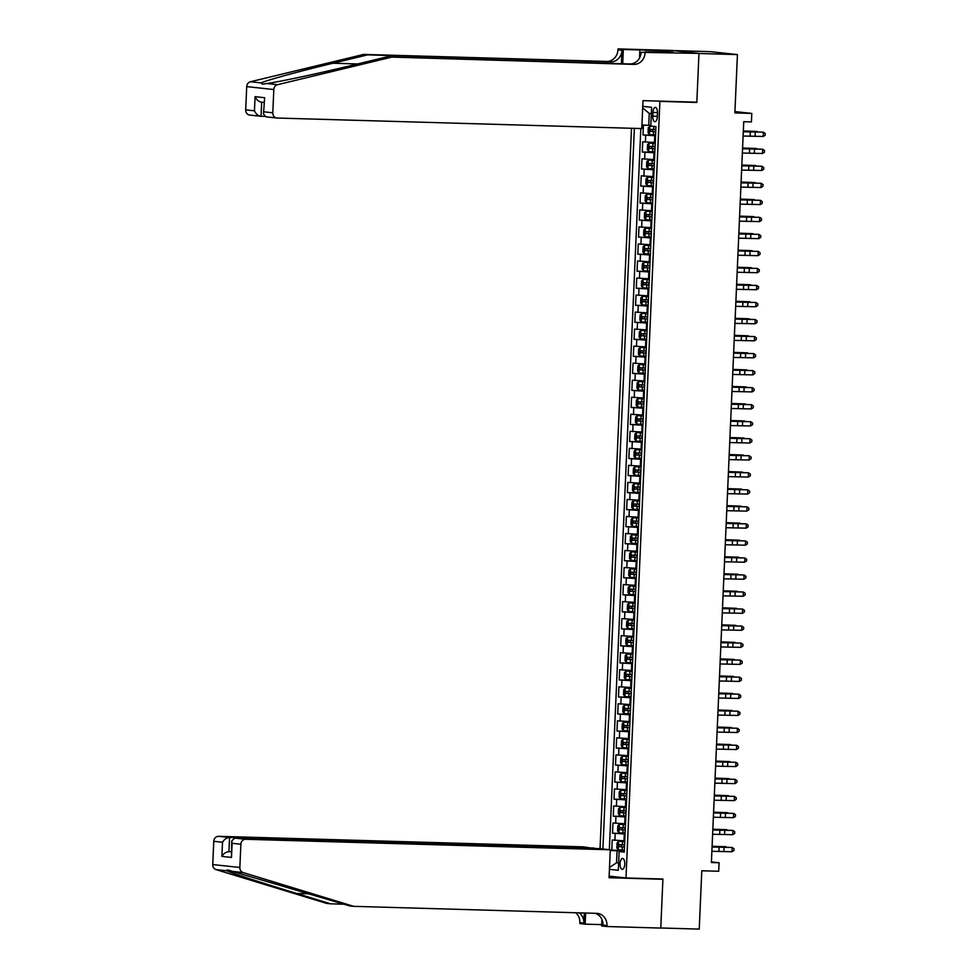<?xml version="1.0" encoding="UTF-8"?>
<svg xmlns="http://www.w3.org/2000/svg" width="978" height="978" viewBox="0 0 978 978"><rect width="100%" height="100%" fill="white"/><g stroke="black" fill="none" stroke-linecap="round" stroke-linejoin="round"><path stroke-width="1.47" d="M624.759 864.136A5.452 2.347 -88.3 0 0 622.57 858.427A5.452 2.347 -88.3 0 0 620.076 863.623A5.452 2.347 -88.3 0 0 622.265 869.344A5.452 2.347 -88.3 0 0 624.759 864.136M631.495 128.265L600.04 848.684M672.925 50.575L710.309 51.651L737.424 54.597L734.869 112.922L751.789 113.411L734.93 111.578M609.135 876.129L625.993 877.963L662.913 879.026L660.786 927.988L699.233 929.1L701.788 870.775L718.708 871.264L719.075 862.743L711.409 861.911M693.61 102.103L696.825 102.445L698.964 53.484L737.424 54.597M643.438 125.05L643.011 134.964L655.553 135.331M655.236 142.58L642.717 141.773L642.265 151.993L654.808 152.36M654.49 159.61L641.971 158.803L641.519 169.023L654.062 169.39M653.744 176.639L641.226 175.832L640.773 186.052L653.316 186.419M652.998 193.668L640.48 192.862L640.04 203.082L652.583 203.448M652.265 210.71L639.734 209.891L639.294 220.111L651.837 220.478M651.519 227.74L638.989 226.92L638.548 237.141L651.091 237.507M650.773 244.769L638.255 243.962L637.803 254.17L650.346 254.537M650.028 261.798L637.509 260.992L637.057 271.199L649.6 271.566M649.282 278.828L636.764 278.021L636.311 288.241L648.854 288.596M648.548 295.857L636.018 295.05L635.578 305.27L648.121 305.625M647.803 312.887L635.272 312.08L634.832 322.3L647.375 322.654M647.057 329.916L634.526 329.109L634.086 339.329L646.629 339.684M646.311 346.945L633.793 346.139L633.341 356.359L645.883 356.713M645.566 363.975L633.047 363.168L632.595 373.388L645.138 373.755M644.82 381.004L632.301 380.197L631.861 390.418L644.404 390.784M644.086 398.034L631.556 397.227L631.116 407.447L643.658 407.814M643.341 415.063L630.81 414.256L630.37 424.476L642.913 424.843M642.595 432.093L630.076 431.286L629.624 441.506L642.167 441.873M641.849 449.134L629.331 448.315L628.878 458.535L641.421 458.902M641.103 466.164L628.585 465.345L628.133 475.565L640.676 475.931M640.358 483.193L627.839 482.386L627.399 492.594L639.942 492.961M639.624 500.223L627.094 499.416L626.654 509.624L639.196 509.99M638.879 517.252L626.348 516.445L625.908 526.665L638.451 527.02M638.133 534.281L625.614 533.475L625.162 543.695L637.705 544.049M637.387 551.311L624.869 550.504L624.416 560.724L636.959 561.079M636.641 568.34L624.123 567.533L623.671 577.754L636.213 578.108M635.908 585.37L623.377 584.563L622.937 594.783L635.48 595.137M635.162 602.399L622.631 601.592L622.191 611.812L634.734 612.179M634.416 619.429L621.898 618.622L621.446 628.842L633.988 629.209M633.671 636.458L621.152 635.651L620.7 645.871L633.243 646.238M632.925 653.487L620.407 652.681L619.954 662.901L632.497 663.267M632.179 670.517L619.661 669.71L619.221 679.93L631.764 680.297M631.446 687.558L618.915 686.739L618.475 696.959L631.018 697.326M630.7 704.588L618.169 703.769L617.729 713.989L630.272 714.356M629.954 721.617L617.436 720.81L616.984 731.018L629.526 731.385M629.209 738.647L616.69 737.84L616.238 748.048L628.781 748.414M628.463 755.676L615.944 754.869L615.492 765.089L628.035 765.444M627.717 772.706L615.199 771.899L614.759 782.119L627.301 782.473M626.984 789.735L614.453 788.928L614.013 799.148L626.556 799.503M626.238 806.764L613.707 805.958L613.267 816.178L625.81 816.532M625.492 823.794L612.974 822.987L612.521 833.207L625.064 833.562M751.789 113.411L751.422 121.932L743.732 121.7L711.385 862.523L719.075 862.743M652.949 112.433L652.778 116.174A5.281 2.274 -88.3 0 0 654.893 121.712A5.281 2.274 -88.3 0 0 657.326 116.675L657.485 112.922A5.281 2.274 -88.3 0 0 655.37 107.397A5.281 2.274 -88.3 0 0 652.949 112.433L657.497 112.568M625.993 877.963L659.905 101.382L656.703 101.027M624.282 851.459L619.123 851.545L624.257 852.107L655.932 126.614L650.798 126.052L651.617 107.323L642.742 106.357M619.123 851.545L618.316 870.286L609.428 869.32M634.367 128.35L602.9 849.002M625.052 834.014L612.521 833.207M624.746 840.823L623.988 840.799L624.282 833.99M625.786 816.985L613.267 816.178M626.531 799.955L614.013 799.148M627.277 782.926L614.759 782.119M628.023 765.896L615.492 765.089M628.768 748.867L616.238 748.048M629.502 731.837L616.984 731.018M630.248 714.796L617.729 713.989M630.993 697.766L618.475 696.959M631.739 680.737L619.221 679.93M632.485 663.707L619.954 662.901M633.231 646.678L620.7 645.871M633.964 629.649L621.446 628.842M634.71 612.619L622.191 611.812M635.455 595.59L622.937 594.783M636.201 578.56L623.671 577.754M636.947 561.531L624.416 560.724M637.693 544.501L625.162 543.695M638.426 527.472L625.908 526.665M639.172 510.443L626.654 509.624M639.918 493.413L627.399 492.594M640.663 476.372L628.133 475.565M641.409 459.342L628.878 458.535M642.143 442.313L629.624 441.506M642.888 425.283L630.37 424.476M643.634 408.254L631.116 407.447M644.38 391.224L631.861 390.418M645.125 374.195L632.595 373.388M645.871 357.166L633.341 356.359M646.605 340.136L634.086 339.329M647.35 323.107L634.832 322.3M648.096 306.077L635.578 305.27M648.842 289.048L636.311 288.241M649.588 272.018L637.057 271.199M650.333 254.989L637.803 254.17M651.067 237.947L638.548 237.141M651.813 220.918L639.294 220.111M652.558 203.889L640.04 203.082M653.304 186.859L640.773 186.052M654.05 169.83L641.519 169.023M654.783 152.8L642.265 151.993M655.529 135.771L643.011 134.964M640.822 128.534L609.343 849.699M610.272 850.078L624.319 850.603M623.988 840.799L612.228 840.016L611.776 850.237M651.348 113.644L649.27 113.424L648.756 125.343L641.935 124.976M650.835 125.404L648.756 125.343M696.825 102.445L659.905 101.382M618.634 862.816L616.556 862.755L618.634 862.987M624.306 851.043L617.081 850.836L616.556 862.755L609.514 867.498M610.26 850.457L617.081 850.836M649.27 113.424L642.68 107.935M743.292 131.761L763.427 132.201L743.304 131.553M743.109 136.028L763.243 136.455L763.427 132.201L765.248 133.509L765.175 135.208L763.243 136.455M651.018 126.076L648.292 127.592L648.059 132.702L649.453 134.561L655.566 134.903M649.832 126.052L652.35 126.223M655.798 129.634L650.407 129.353L650.333 131.394L655.712 131.675M655.712 131.602L652.546 131.455L652.644 129.414M743.329 130.966L757.327 131.468L743.317 131.101M363.633 54.426L367.642 54.866L332.936 63.24C299.574 71.223 265.674 80.514 261.163 82.91L262.483 84.194L266.823 83.521C278.816 81.944 319.048 73.338 352.019 65.318L386.738 56.932L629.783 63.961A11.944 10.77 96.2 0 0 641.067 52.347L698.964 53.399L696.837 102.189L642.998 100.636L641.776 128.57L277.202 118.032A5.122 4.609 96.2 0 1 272.801 112.8L273.816 89.548L246.713 86.602A5.122 4.609 -83.8 0 1 250.441 81.749L363.633 54.426L606.69 61.443A11.944 10.77 96.2 0 0 617.974 49.841L618.023 48.9L671.862 50.453L698.964 53.399M386.738 56.932L633.793 64.389A11.944 10.77 96.2 0 0 645.089 52.775M621.397 63.717L621.984 50.269A11.944 10.77 96.2 0 1 610.7 61.883L367.642 54.866M250.087 115.098A5.122 4.609 -83.8 0 1 245.698 109.854L246.713 86.602M266.823 83.521L277.544 84.695L390.748 57.372M657.729 51.785L657.791 50.477L658.964 50.599L658.903 51.822M673.096 52.225L658.964 50.599M673.096 52.14L645.125 51.846M618.023 48.9L623.328 49.475L622.705 63.753M657.791 50.477L623.328 49.475M264.598 116.382L261.04 116.284C258.131 115.856 255.943 114.035 254.451 110.807L255.075 96.663C256.554 99.903 258.754 101.724 261.664 102.152L261.04 116.284L249.757 115.074M639.514 57.995L639.808 51.272M277.544 84.695A5.122 4.609 96.2 0 0 273.816 89.548M663.573 50.734L663.524 51.956M255.075 96.663L264.671 97.714L263.461 113.961L265.918 116.822L276.872 118.02M264.671 97.714L263.461 113.961M353.681 906.337L596.727 913.354A11.944 10.77 -83.8 0 1 597.497 913.403A11.944 10.77 -83.8 0 1 606.971 925.579L606.935 926.521L660.773 928.073L662.901 879.283L609.062 877.731L610.284 849.796L245.71 839.271A5.122 4.609 96.2 0 0 240.869 844.246L239.854 867.486A5.122 4.609 96.2 0 0 243.143 872.559L353.681 906.337L349.659 905.897L232.434 871.386C228.07 869.809 226.175 869.601 226.762 870.775C231.077 872.828 264.097 883.55 296.689 893.464L330.576 903.819L344.17 904.21M227.507 870.004L226.762 870.775L216.04 869.613L326.566 903.391L330.576 903.819M594.111 848.464L583.181 846.85L218.595 836.324L229.549 837.51L228.938 851.655L231.236 851.899M594.135 848.048L229.549 837.51C226.615 837.743 224.268 839.32 222.519 842.254L213.766 841.3L212.752 864.552L239.854 867.486M662.901 879.283L659.698 878.929M601.678 924.626L585.137 924.149L579.832 923.574L579.868 922.633A11.944 10.77 -83.8 0 0 575.712 912.743M606.935 926.521L601.629 925.946L601.91 919.418M610.284 849.796L599.331 848.611L234.757 838.085L245.71 839.271M584.318 912.987L583.878 923.073L579.868 922.633M585.626 913.024L585.137 924.149M216.04 869.613A5.122 4.609 -83.8 0 1 212.752 864.552M213.766 841.3A5.122 4.609 -83.8 0 1 218.595 836.324M595.174 913.305A11.944 10.77 -83.8 0 1 602.961 925.151L606.971 925.579M579.294 912.853A11.944 10.77 -83.8 0 1 583.878 923.073M231.248 851.716L228.938 851.655C226.004 851.875 223.656 853.464 221.896 856.386L222.519 842.254M240.869 844.246L232.116 843.293L231.713 841.007L234.757 838.085M232.116 843.293L231.493 857.425L231.713 841.007M742.546 148.803L762.681 149.231L742.559 148.583M742.363 153.057L762.498 153.485L762.681 149.231L764.515 150.539L764.429 152.238L762.498 153.485M741.801 165.832L761.935 166.26L741.813 165.612M741.617 170.086L761.752 170.514L761.935 166.26L763.769 167.568L763.696 169.267L761.752 170.514M741.055 182.862L761.19 183.289L741.067 182.642M740.872 187.116L761.006 187.544L761.19 183.289L763.023 184.597L762.95 186.297L761.006 187.544M740.322 199.891L760.456 200.319L740.322 199.671M740.126 204.145L760.261 204.573L760.456 200.319L762.278 201.627L762.204 203.326L760.261 204.573M655.199 143.35L649.086 143.081L647.546 144.622L647.326 149.732L648.707 151.59L654.832 151.932M649.086 143.081L655.199 143.424M655.052 146.663L649.685 146.382L649.588 148.424L654.967 148.705M654.967 148.632L651.813 148.485L651.898 146.443M742.583 147.996L756.593 148.497L742.571 148.13M654.453 160.38L648.341 160.111L646.8 161.651L646.58 166.761L647.974 168.619L654.086 168.974M648.341 160.111L654.453 160.453M654.319 163.693L648.94 163.412L648.854 165.453L654.221 165.734M654.233 165.661L651.067 165.514L651.152 163.473M741.837 165.025L755.847 165.526L741.837 165.16M653.72 177.409L647.595 177.14L646.055 178.681L645.835 183.791L647.191 185.612L653.341 186.003M647.595 177.14L653.707 177.483M653.573 180.722L648.169 180.441L648.108 182.483L653.475 182.764M653.487 182.69L650.321 182.544L650.407 180.502M741.092 182.067L755.102 182.556L741.092 182.189M652.974 194.451L646.849 194.17L645.309 195.71L645.089 200.82L646.446 202.642L652.595 203.033M646.446 202.642L646.813 194.206L652.962 194.512M652.827 197.752L647.424 197.47L647.363 199.512L652.742 199.793M652.742 199.72L649.575 199.573L649.661 197.532M740.346 199.096L754.356 199.585L740.346 199.219M739.576 216.92L759.71 217.348L739.588 216.7M739.392 221.175L759.527 221.603L759.71 217.348L761.532 218.656L761.459 220.356L759.527 221.603M652.228 211.48L646.067 211.236L644.575 212.739L644.343 217.849L645.7 219.671L651.849 220.062M646.116 211.199L652.228 211.541M652.081 214.781L646.678 214.5L646.617 216.541L651.996 216.823M651.996 216.749L648.83 216.603L648.927 214.561M645.7 219.671L646.067 211.236M739.612 216.126L753.61 216.615L739.6 216.248M738.83 233.95L758.965 234.378L738.842 233.73M738.647 238.204L758.781 238.632L758.965 234.378L760.786 235.686L760.713 237.385L758.781 238.632M651.482 228.51L645.37 228.229L643.83 229.769L643.61 234.879L644.991 236.749L651.103 237.092M644.954 236.7L645.333 228.265L651.482 228.571M651.336 231.81L645.945 231.529L645.871 233.571L651.25 233.852M651.25 233.791L648.084 233.632L648.182 231.59M738.867 233.155L752.877 233.656L738.855 233.29M738.084 250.979L758.219 251.407L738.097 250.759M737.901 255.234L758.036 255.674L758.219 251.407L760.053 252.715L759.967 254.414L758.036 255.674M650.737 245.539L644.624 245.258L643.084 246.798L642.864 251.908L644.257 253.779L650.37 254.121M644.624 245.258L650.737 245.6M650.59 248.84L645.223 248.559L645.138 250.6L650.504 250.881M650.504 250.82L647.35 250.674L647.436 248.62M738.121 250.185L752.131 250.686L738.121 250.319M737.339 268.009L757.473 268.437L737.351 267.789M737.155 272.263L757.29 272.703L757.473 268.437L759.307 269.745L759.234 271.444L757.29 272.703M649.991 262.569L643.879 262.287L642.338 263.828L642.118 268.938L643.512 270.808L649.624 271.151M643.879 262.287L649.991 262.63M649.857 265.869L644.478 265.588L644.392 267.63L649.759 267.911M649.771 267.85L646.605 267.703L646.69 265.649M737.375 267.214L751.385 267.715L737.375 267.349M736.605 285.038L756.74 285.466L736.605 284.818M736.41 289.292L756.544 289.732L756.74 285.466L758.561 286.774L758.488 288.486L756.544 289.732M649.258 279.598L643.133 279.317L641.592 280.869L641.372 285.967L642.766 287.838L648.879 288.18M643.133 279.317L649.245 279.659M649.111 282.899L643.707 282.618L643.646 284.659L649.013 284.94M649.025 284.879L645.859 284.732L645.945 282.679M736.63 284.243L750.639 284.745L736.63 284.378M735.859 302.068L755.994 302.508L735.859 301.847M735.664 306.322L755.811 306.762L755.994 302.508L757.816 303.803L757.742 305.515L755.811 306.762M648.512 296.627L642.387 296.346L640.847 297.899L640.627 303.009L642.02 304.867L648.133 305.209M642.387 296.346L648.512 296.701M648.365 299.928L642.962 299.647L642.901 301.689L648.28 301.97M648.28 301.909L645.113 301.762L645.199 299.72M735.896 301.273L749.894 301.774L735.884 301.407M735.114 319.097L755.248 319.537L735.126 318.877M734.93 323.363L755.065 323.791L755.248 319.537L757.07 320.833L756.996 322.544L755.065 323.791M647.766 313.657L641.654 313.376L640.113 314.928L639.881 320.038L641.275 321.896L647.387 322.239M641.654 313.376L647.766 313.73M647.619 316.958L642.228 316.676L642.155 318.73L647.534 318.999M647.534 318.938L644.368 318.791L644.465 316.75M735.15 318.302L749.148 318.804L735.138 318.437M734.368 336.126L754.503 336.566L734.38 335.906M734.185 340.393L754.319 340.821L754.503 336.566L756.324 337.862L756.251 339.574L754.319 340.821M647.02 330.686L640.908 330.405L639.367 331.958L639.147 337.068L640.529 338.926L646.641 339.268M640.908 330.405L647.02 330.76M646.874 333.987L641.482 333.706L641.409 335.76L646.788 336.041M646.788 335.967L643.622 335.821L643.72 333.779M734.405 335.332L748.414 335.833L734.392 335.466M733.622 353.156L753.757 353.596L733.634 352.936M733.439 357.422L753.573 357.85L753.757 353.596L755.591 354.904L755.517 356.603L753.573 357.85M646.275 347.716L640.162 347.447L638.622 348.987L638.402 354.097L639.795 355.955L645.908 356.298M640.162 347.447L646.275 347.789M646.14 351.016L640.761 350.747L640.676 352.789L646.042 353.07M646.042 352.997L642.888 352.85L642.974 350.809M733.659 352.361L747.669 352.862L733.659 352.496M732.877 370.185L753.011 370.625L732.889 369.977M732.693 374.452L752.828 374.88L753.011 370.625L754.845 371.933L754.771 373.633L752.828 374.88M645.529 364.745L639.416 364.476L637.876 366.016L637.656 371.127L639.05 372.985L645.162 373.327M639.416 364.476L645.529 364.818M645.394 368.058L640.015 367.777L639.93 369.818L645.297 370.1M645.309 370.026L642.143 369.88L642.228 367.838M732.913 369.391L746.923 369.892L732.913 369.525M732.143 387.227L752.278 387.655L732.143 387.007M731.947 391.481L752.082 391.909L752.278 387.655L754.099 388.963L754.026 390.662L752.082 391.909M644.795 381.775L638.671 381.506L637.13 383.046L636.91 388.156L638.304 390.014L644.416 390.356M638.671 381.506L644.783 381.848M644.649 385.087L639.245 384.806L639.184 386.848L644.563 387.129M644.563 387.056L641.397 386.909L641.482 384.867M732.167 386.42L746.177 386.921L732.167 386.554M731.397 404.256L751.532 404.684L731.41 404.036M731.214 408.511L751.348 408.938L751.532 404.684L753.353 405.992L753.28 407.692L751.348 408.938M644.05 398.804L637.888 398.572L636.397 400.075L636.165 405.185L637.558 407.044L643.671 407.398M637.937 398.535L644.05 398.877M643.903 402.117L638.5 401.836L638.438 403.877L643.817 404.159M643.817 404.085L640.651 403.938L640.749 401.897M731.434 403.449L745.432 403.951L731.422 403.584M730.652 421.286L750.786 421.714L730.664 421.066M730.468 425.54L750.603 425.968L750.786 421.714L752.608 423.022L752.534 424.721L750.603 425.968M643.304 415.833L637.191 415.564L635.651 417.105L635.419 422.215L636.812 424.073L642.925 424.428M636.776 424.036L637.155 415.601L643.304 415.907M643.157 419.146L637.766 418.865L637.693 420.907L643.072 421.188M643.072 421.115L639.905 420.968L640.003 418.926M730.688 420.491L744.686 420.98L730.676 420.613M729.906 438.315L750.04 438.743L729.918 438.095M729.722 442.569L749.857 442.997L750.04 438.743L751.874 440.051L751.789 441.75L749.857 442.997M642.558 432.875L636.446 432.594L634.905 434.134L634.685 439.244L636.042 441.066L642.191 441.457M636.446 432.594L642.558 432.936M642.412 436.176L637.02 435.895L636.947 437.936L642.326 438.217M642.326 438.144L639.172 437.997L639.257 435.956M636.042 441.066L636.409 432.631M729.943 437.521L743.952 438.01L729.93 437.643M729.16 455.345L749.295 455.772L729.172 455.125M728.977 459.599L749.111 460.027L749.295 455.772L751.128 457.081L751.055 458.78L749.111 460.027M641.812 449.904L635.7 449.623L634.16 451.164L633.94 456.274L635.333 458.132L641.446 458.486M635.7 449.623L641.812 449.966M641.678 453.205L636.299 452.924L636.213 454.966L641.58 455.247M641.592 455.173L638.426 455.027L638.512 452.985M729.197 454.55L743.207 455.039L729.197 454.672M728.414 472.374L748.549 472.802L728.427 472.154M728.231 476.628L748.366 477.056L748.549 472.802L750.383 474.11L750.309 475.809L748.366 477.056M641.079 466.934L634.954 466.653L633.414 468.193L633.194 473.303L634.588 475.174L640.7 475.516M634.954 466.653L641.067 466.995M640.932 470.235L635.553 469.953L635.468 471.995L640.835 472.276M640.847 472.215L637.68 472.056L637.766 470.015M728.451 471.579L742.461 472.081L728.451 471.714M727.681 489.403L747.815 489.831L727.681 489.183M727.485 493.658L747.62 494.098L747.815 489.831L749.637 491.139L749.564 492.839L747.62 494.098M640.333 483.963L634.209 483.682L632.668 485.222L632.448 490.333L633.842 492.203L639.954 492.545M634.209 483.682L640.321 484.024M640.187 487.264L634.783 486.983L634.722 489.024L640.101 489.306M640.101 489.244L636.935 489.098L637.02 487.044M727.705 488.609L741.715 489.11L727.705 488.743M726.935 506.433L747.07 506.861L726.947 506.213M726.752 510.687L746.886 511.127L747.07 506.861L748.891 508.169L748.818 509.868L746.886 511.127M639.588 500.993L633.426 500.748L631.935 502.252L631.702 507.362L633.096 509.232L639.209 509.575M633.475 500.712L639.588 501.054M639.441 504.293L634.037 504.012L633.976 506.054L639.355 506.335M639.355 506.274L636.189 506.127L636.287 504.073M726.972 505.638L740.969 506.139L726.96 505.773M726.189 523.462L746.324 523.89L726.202 523.242M726.006 527.717L746.141 528.157L746.324 523.89L748.146 525.198L748.072 526.91L746.141 528.157M638.842 518.022L632.729 517.741L631.189 519.294L630.969 524.391L632.35 526.262L638.463 526.604M632.729 517.741L638.842 518.083M638.695 521.323L633.304 521.042L633.231 523.083L638.61 523.364M638.61 523.303L635.443 523.157L635.541 521.103M726.226 522.668L740.236 523.169L726.214 522.802M725.444 540.492L745.578 540.932L725.456 540.272M725.26 544.746L745.395 545.186L745.578 540.932L747.412 542.228L747.326 543.939L745.395 545.186M638.096 535.052L631.984 534.77L630.443 536.323L630.223 541.433L631.617 543.291L637.729 543.634M631.58 543.242L631.947 534.807L638.096 535.125M637.949 538.352L632.558 538.071L632.497 540.113L637.864 540.394M637.864 540.333L634.71 540.186L634.795 538.144M725.48 539.697L739.49 540.198L725.48 539.832M724.698 557.521L744.833 557.961L724.71 557.301M724.515 561.788L744.649 562.216L744.833 557.961L746.666 559.257L746.593 560.969L744.649 562.216M637.35 552.081L631.238 551.8L629.698 553.352L629.477 558.462L630.871 560.321L636.984 560.663M631.238 551.8L637.35 552.154M637.216 555.382L631.837 555.101L631.751 557.154L637.118 557.423M637.13 557.362L633.964 557.216L634.05 555.174M724.735 556.726L738.745 557.228L724.735 556.861M723.965 574.551L744.099 574.991L723.965 574.331M723.769 578.817L743.903 579.245L744.099 574.991L745.921 576.286L745.847 577.998L743.903 579.245M636.617 569.11L630.492 568.829L628.952 570.382L628.732 575.492L630.125 577.35L636.238 577.692M630.492 568.829L636.605 569.184M636.47 572.411L631.091 572.13L631.006 574.184L636.385 574.465M636.385 574.392L633.218 574.245L633.304 572.203M723.989 573.756L737.999 574.257L723.989 573.89M723.219 591.58L743.353 592.02L723.219 591.36M723.023 595.846L743.17 596.274L743.353 592.02L745.175 593.328L745.102 595.027L743.17 596.274M635.871 586.14L629.71 585.908L628.218 587.411L627.986 592.521L629.38 594.379L635.492 594.722M629.759 585.871L635.871 586.213M635.724 589.441L630.321 589.159L630.26 591.213L635.639 591.494M635.639 591.421L632.473 591.274L632.558 589.233M723.255 590.785L737.253 591.287L723.243 590.92M722.473 608.609L742.608 609.049L722.485 608.389M722.29 612.876L742.424 613.304L742.608 609.049L744.429 610.358L744.356 612.057L742.424 613.304M635.125 603.169L628.964 602.937L627.473 604.441L627.24 609.551L628.634 611.409L634.746 611.751M629.013 602.9L635.125 603.243M634.979 606.482L629.587 606.189L629.514 608.243L634.893 608.524M634.893 608.45L631.727 608.304L631.825 606.262M722.51 607.815L736.507 608.316L722.497 607.949M721.727 625.651L741.862 626.079L721.74 625.431M721.544 629.905L741.679 630.333L741.862 626.079L743.683 627.387L743.61 629.086L741.679 630.333M634.38 620.199L628.267 619.93L626.727 621.47L626.507 626.58L627.888 628.438L634.001 628.781M628.267 619.93L634.38 620.272M634.233 623.512L628.842 623.231L628.768 625.272L634.147 625.553M634.147 625.48L630.993 625.333L631.079 623.292M721.764 624.844L735.774 625.345L721.752 624.979M720.982 642.68L741.116 643.108L720.994 642.46M720.798 646.935L740.933 647.363L741.116 643.108L742.95 644.416L742.877 646.116L740.933 647.363M633.634 637.228L627.521 636.959L625.981 638.5L625.761 643.61L627.155 645.468L633.267 645.822M627.118 645.419L627.485 636.996L633.634 637.301M633.5 640.541L628.096 640.26L628.035 642.301L633.402 642.583M633.402 642.509L630.248 642.363L630.333 640.321M721.018 641.874L735.028 642.375L721.018 642.008M720.236 659.71L740.37 660.138L720.248 659.49M720.053 663.964L740.187 664.392L740.37 660.138L742.204 661.446L742.131 663.145L740.187 664.392M632.888 654.258L626.776 653.989L625.235 655.529L625.015 660.639L626.409 662.497L632.521 662.852M626.776 653.989L632.888 654.331M632.754 657.571L627.375 657.289L627.289 659.331L632.656 659.612M632.668 659.539L629.502 659.392L629.587 657.35M720.273 658.915L734.282 659.404L720.273 659.038M719.502 676.739L739.637 677.167L719.502 676.519M719.307 680.994L739.441 681.421L739.637 677.167L741.458 678.475L741.385 680.175L739.441 681.421M632.155 671.299L626.03 671.018L624.49 672.558L624.27 677.668L625.627 679.49L631.776 679.881M626.03 671.018L632.143 671.36M632.008 674.6L626.629 674.319L626.543 676.36L631.922 676.642M631.922 676.568L628.756 676.421L628.842 674.38M719.527 675.945L733.537 676.434L719.527 676.067M718.757 693.769L738.891 694.197L718.769 693.549M718.573 698.023L738.708 698.451L738.891 694.197L740.713 695.505L740.639 697.204L738.708 698.451M631.409 688.329L625.248 688.084L623.756 689.588L623.524 694.698L624.918 696.556L631.03 696.911M625.297 688.047L631.409 688.39M631.262 691.629L625.859 691.348L625.798 693.39L631.177 693.671M631.177 693.598L628.01 693.451L628.108 691.409M718.793 692.974L732.791 693.463L718.781 693.096M718.011 710.798L738.145 711.226L718.023 710.578M717.828 715.052L737.962 715.48L738.145 711.226L739.967 712.534L739.894 714.233L737.962 715.48M630.663 705.358L624.551 705.077L623.01 706.617L622.778 711.727L624.135 713.549L630.284 713.94M624.551 705.077L630.663 705.419M630.517 708.659L625.125 708.378L625.052 710.419L630.431 710.7M630.431 710.639L627.265 710.48L627.363 708.439M624.135 713.549L624.514 705.114M718.048 710.004L732.045 710.493L718.035 710.138M717.265 727.828L737.4 728.255L717.277 727.608M717.082 732.082L737.216 732.522L737.4 728.255L739.234 729.564L739.148 731.263L737.216 732.522M629.918 722.387L623.805 722.106L622.265 723.647L622.045 728.757L623.438 730.627L629.551 730.969M623.402 730.578L623.768 722.143L629.918 722.449M629.771 725.688L624.38 725.407L624.319 727.449L629.685 727.73M629.685 727.669L626.531 727.51L626.617 725.468M717.302 727.033L731.312 727.534L717.29 727.167M716.519 744.857L736.654 745.285L716.532 744.637M716.336 749.111L736.471 749.551L736.654 745.285L738.488 746.593L738.414 748.292L736.471 749.551M629.172 739.417L623.059 739.136L621.519 740.676L621.299 745.786L622.693 747.657L628.805 747.999M623.059 739.136L629.172 739.478M629.037 742.718L623.634 742.436L623.573 744.478L628.94 744.759M628.952 744.698L625.786 744.551L625.871 742.498M716.556 744.062L730.566 744.564L716.556 744.197M715.774 761.886L735.908 762.314L715.786 761.666M715.59 766.141L735.725 766.581L735.908 762.314L737.742 763.622L737.669 765.334L735.725 766.581M628.438 756.446L622.314 756.165L620.773 757.718L620.553 762.816L621.947 764.686L628.059 765.028M622.314 756.165L628.426 756.507M628.292 759.747L622.913 759.466L622.827 761.507L628.194 761.789M628.206 761.728L625.04 761.581L625.125 759.527M715.81 761.092L729.82 761.593L715.81 761.226M715.04 778.916L735.175 779.344L715.04 778.696M714.845 783.17L734.979 783.61L735.175 779.344L736.996 780.652L736.923 782.363L734.979 783.61M627.693 773.476L621.568 773.195L620.028 774.747L619.808 779.857L621.201 781.715L627.314 782.058M621.568 773.195L627.68 773.549M627.546 776.776L622.167 776.495L622.081 778.537L627.46 778.818M627.46 778.757L624.294 778.61L624.38 776.569M715.065 778.121L729.075 778.622L715.065 778.256M714.295 795.945L734.429 796.385L714.307 795.725M714.111 800.212L734.246 800.64L734.429 796.385L736.251 797.681L736.177 799.393L734.246 800.64M626.947 790.505L620.834 790.224L619.294 791.777L619.062 796.887L620.455 798.745L626.568 799.087M620.834 790.224L626.947 790.579M626.8 793.806L621.433 793.525L621.336 795.579L626.715 795.847M626.715 795.786L623.548 795.64L623.646 793.598M714.331 795.151L728.329 795.652L714.319 795.285M713.549 812.975L733.683 813.415L713.561 812.755M713.365 817.241L733.5 817.669L733.683 813.415L735.505 814.711L735.432 816.422L733.5 817.669M626.201 807.535L620.089 807.253L618.548 808.806L618.328 813.916L619.71 815.774L625.822 816.117M620.089 807.253L626.201 807.608M626.054 810.835L620.663 810.554L620.59 812.608L625.969 812.889M625.969 812.816L622.803 812.669L622.9 810.628M713.585 812.18L727.595 812.681L713.573 812.315M712.803 830.004L732.938 830.444L712.815 829.784M712.62 834.271L732.754 834.699L732.938 830.444L734.771 831.752L734.698 833.452L732.754 834.699M625.455 824.564L619.343 824.295L617.803 825.835L617.583 830.945L618.976 832.804L625.089 833.146M619.343 824.295L625.455 824.637M625.309 827.865L619.918 827.584L619.856 829.637L625.223 829.919M625.223 829.845L622.069 829.699L622.155 827.657M712.84 829.21L726.85 829.711L712.84 829.344M712.057 847.034L732.192 847.474L712.07 846.814M711.874 851.3L732.009 851.728L732.192 847.474L734.026 848.782L733.952 850.481L732.009 851.728M624.71 841.593L618.597 841.325L617.057 842.865L616.837 847.975L618.23 849.833L624.343 850.175M618.597 841.325L624.71 841.667M624.575 844.906L619.172 844.613L619.111 846.667L624.477 846.948M624.49 846.875L621.323 846.728L621.409 844.686M712.094 846.239L726.104 846.74L712.094 846.373M624.722 823.769L625.028 816.96M625.468 806.74L625.773 799.931M626.213 789.711L626.507 782.901M626.959 772.681L627.253 765.872M627.705 755.652L627.998 748.842M628.451 738.622L628.744 731.813M629.184 721.593L629.49 714.784M629.93 704.563L630.223 697.754M630.676 687.534L630.969 680.725M631.421 670.505L631.715 663.683M632.167 653.475L632.46 646.654M632.9 636.446L633.206 629.624M633.646 619.404L633.952 612.595M634.392 602.375L634.685 595.565M635.138 585.345L635.431 578.536M635.883 568.316L636.177 561.506M636.629 551.286L636.923 544.477M637.363 534.257L637.668 527.448M638.108 517.228L638.414 510.418M638.854 500.198L639.147 493.389M639.6 483.169L639.893 476.359M640.345 466.139L640.639 459.33M641.091 449.11L641.385 442.3M641.825 432.08L642.13 425.259M642.57 415.051L642.864 408.229M643.316 398.022L643.61 391.2M644.062 380.98L644.355 374.171M644.808 363.95L645.101 357.141M645.541 346.921L645.847 340.112M646.287 329.892L646.592 323.082M647.033 312.862L647.326 306.053M647.778 295.833L648.072 289.023M648.524 278.803L648.817 271.994M649.27 261.774L649.563 254.965M650.003 244.744L650.309 237.935M650.749 227.715L651.055 220.906M651.495 210.686L651.788 203.876M652.24 193.656L652.534 186.835M652.986 176.627L653.28 169.805M653.72 159.597L654.025 152.776M654.465 142.556L654.771 135.746M645.382 142.067L645.688 135.257M614.905 840.31L615.199 833.5M615.639 823.28L615.944 816.459M616.384 806.251L616.69 799.429M617.13 789.222L617.424 782.4M617.876 772.192L618.169 765.371M618.622 755.15L618.915 748.341M619.355 738.121L619.661 731.312M620.101 721.092L620.407 714.282M620.847 704.062L621.14 697.253M621.592 687.033L621.886 680.223M622.338 670.003L622.631 663.194M623.084 652.974L623.377 646.165M623.817 635.945L624.123 629.135M624.563 618.915L624.869 612.106M625.309 601.886L625.602 595.076M626.054 584.856L626.348 578.047M626.8 567.827L627.094 561.005M627.546 550.797L627.839 543.976M628.279 533.768L628.585 526.946M629.025 516.726L629.331 509.917M629.771 499.697L630.064 492.888M630.517 482.667L630.81 475.858M631.262 465.638L631.556 458.829M631.996 448.609L632.301 441.799M632.742 431.579L633.047 424.77M633.487 414.55L633.781 407.74M634.233 397.52L634.526 390.711M634.979 380.491L635.272 373.682M635.724 363.461L636.018 356.652M636.458 346.432L636.764 339.623M637.204 329.403L637.509 322.581M637.949 312.373L638.243 305.552M638.695 295.344L638.989 288.522M639.441 278.302L639.734 271.493M640.187 261.273L640.48 254.463M640.92 244.243L641.226 237.434M641.666 227.214L641.959 220.405M642.412 210.184L642.705 203.375M643.157 193.155L643.451 186.346M643.903 176.126L644.196 169.316M644.636 159.096L644.942 152.287M657.338 116.309L652.778 116.174M750.346 131.785L750.163 136.04M755.297 131.896L755.114 136.162M649.795 126.089L649.416 134.512M653.536 131.578L653.402 134.817M653.769 126.382L653.634 129.536M652.546 131.455L650.333 131.394M332.936 63.24L357.655 63.949M629.783 63.961L633.793 64.389M610.7 61.883L606.69 61.443M245.698 109.854L254.451 110.807M264.048 111.847L272.801 112.8M250.441 81.749L261.163 82.91M621.984 50.269L617.974 49.841M296.689 893.464L310.258 893.855M231.493 857.425L221.896 856.386M243.143 872.559L232.434 871.386M749.6 148.815L749.417 153.069M754.551 148.925L754.368 153.191M748.855 165.844L748.671 170.099M753.806 165.967L753.622 170.221M748.121 182.874L747.925 187.128M753.072 182.996L752.877 187.25M747.375 199.903L747.192 204.157M752.326 200.025L752.143 204.28M649.05 143.118L648.683 151.541M652.803 148.607L652.656 151.847M653.023 143.326L652.888 146.566M651.813 148.485L649.588 148.424M648.304 160.147L647.937 168.571M652.057 165.637L651.91 168.876M652.289 160.355L652.143 163.595M651.067 165.514L648.854 165.453M647.558 177.177L647.191 185.612M651.311 182.666L651.165 185.906M651.544 177.385L651.397 180.624M650.321 182.544L648.108 182.483M650.566 199.695L650.431 202.935M650.798 194.414L650.651 197.654M649.575 199.573L647.363 199.512M746.63 216.933L746.446 221.187M751.581 217.055L751.397 221.309M649.82 216.725L649.685 219.964M650.052 211.444L649.918 214.683M648.83 216.603L646.617 216.541M745.884 233.962L745.701 238.229M750.835 234.084L750.652 238.339M649.074 233.754L648.94 236.994M649.306 228.473L649.172 231.713M648.084 233.632L645.871 233.571M745.138 250.991L744.955 255.258M750.089 251.114L749.906 255.368M644.588 245.295L644.221 253.73M648.341 250.784L648.194 254.023M648.561 245.502L648.426 248.742M647.35 250.674L645.138 250.6M744.405 268.021L744.209 272.287M749.356 268.143L749.16 272.397M643.842 262.324L643.475 270.759M647.595 267.813L647.448 271.053M647.827 262.544L647.68 265.772M646.605 267.703L644.392 267.63M743.659 285.05L743.463 289.317M748.61 285.173L748.427 289.427M643.096 279.353L642.729 287.789M646.849 284.842L646.702 288.082M647.081 279.574L646.935 282.801M645.859 284.732L643.646 284.659M742.913 302.092L742.73 306.346M747.864 302.202L747.681 306.456M642.35 296.383L641.984 304.818M646.103 301.884L645.969 305.112M646.336 296.603L646.189 299.83M645.113 301.762L642.901 301.689M742.168 319.121L741.984 323.376M747.119 319.231L746.935 323.486M641.605 313.425L641.238 321.848M645.358 318.914L645.223 322.141M645.59 313.632L645.456 316.86M644.368 318.791L642.155 318.73M741.422 336.151L741.238 340.405M746.373 336.261L746.19 340.527M640.871 330.454L640.504 338.877M644.624 335.943L644.478 339.17M644.844 330.662L644.71 333.901M643.622 335.821L641.409 335.76M740.676 353.18L740.493 357.435M745.627 353.29L745.444 357.557M640.125 347.483L639.759 355.906M643.879 352.972L643.732 356.2M644.111 347.691L643.964 350.931M642.888 352.85L640.676 352.789M739.943 370.21L739.747 374.464M744.894 370.32L744.698 374.586M639.38 364.513L639.013 372.936M643.133 370.002L642.986 373.241M643.365 364.721L643.218 367.96M642.143 369.88L639.93 369.818M739.197 387.239L739.013 391.493M744.148 387.349L743.965 391.616M638.634 381.542L638.267 389.965M642.387 387.031L642.24 390.271M642.619 381.75L642.473 384.99M641.397 386.909L639.184 386.848M738.451 404.269L738.268 408.523M743.402 404.391L743.219 408.645M637.888 398.572L637.522 406.995M641.641 404.061L641.507 407.3M641.874 398.779L641.739 402.019M640.651 403.938L638.438 403.877M737.705 421.298L737.522 425.552M742.657 421.42L742.473 425.674M640.896 421.09L640.761 424.33M641.128 415.809L640.993 419.049M639.905 420.968L637.693 420.907M736.96 438.327L736.776 442.582M741.911 438.45L741.727 442.704M640.162 438.12L640.015 441.359M640.382 432.838L640.248 436.078M639.172 437.997L636.947 437.936M736.214 455.357L736.031 459.611M741.165 455.479L740.982 459.733M635.663 449.66L635.297 458.095M639.416 455.149L639.27 458.389M639.649 449.868L639.502 453.107M638.426 455.027L636.213 454.966M735.48 472.386L735.285 476.653M740.432 472.508L740.236 476.763M634.918 466.689L634.551 475.125M638.671 472.178L638.524 475.418M638.903 466.897L638.756 470.137M637.68 472.056L635.468 471.995M734.735 489.416L734.551 493.682M739.686 489.538L739.502 493.792M634.172 483.719L633.805 492.154M637.925 489.208L637.79 492.447M638.157 483.927L638.011 487.166M636.935 489.098L634.722 489.024M733.989 506.445L733.806 510.712M738.94 506.567L738.757 510.822M633.426 500.748L633.059 509.183M637.179 506.237L637.045 509.477M637.411 500.968L637.277 504.196M636.189 506.127L633.976 506.054M733.243 523.474L733.06 527.741M738.194 523.597L738.011 527.851M632.693 517.778L632.314 526.213M636.433 523.267L636.299 526.506M636.666 517.998L636.531 521.225M635.443 523.157L633.231 523.083M732.498 540.516L732.314 544.77M737.449 540.626L737.265 544.88M635.7 540.308L635.553 543.536M635.92 535.027L635.786 538.255M634.71 540.186L632.497 540.113M731.764 557.546L731.568 561.8M736.715 557.656L736.52 561.91M631.201 551.849L630.834 560.272M634.954 557.338L634.808 560.565M635.187 552.057L635.04 555.284M633.964 557.216L631.751 557.154M731.018 574.575L730.835 578.829M735.969 574.685L735.786 578.952M630.455 568.878L630.089 577.301M634.209 574.367L634.062 577.595M634.441 569.086L634.294 572.326M633.218 574.245L631.006 574.184M730.273 591.604L730.089 595.859M735.224 591.714L735.04 595.981M629.71 585.908L629.343 594.331M633.463 591.397L633.328 594.624M633.695 586.115L633.548 589.355M632.473 591.274L630.26 591.213M729.527 608.634L729.343 612.888M734.478 608.744L734.295 613.01M628.964 602.937L628.597 611.36M632.717 608.426L632.583 611.666M632.949 603.145L632.815 606.384M631.727 608.304L629.514 608.243M728.781 625.663L728.598 629.918M733.732 625.773L733.549 630.04M628.231 619.966L627.864 628.389M631.984 625.455L631.837 628.695M632.204 620.174L632.069 623.414M630.993 625.333L628.768 625.272M728.035 642.693L727.852 646.947M732.987 642.815L732.803 647.069M631.238 642.485L631.091 645.725M631.47 637.204L631.323 640.443M630.248 642.363L628.035 642.301M727.302 659.722L727.106 663.976M732.253 659.844L732.057 664.099M626.739 654.025L626.372 662.461M630.492 659.514L630.345 662.754M630.724 654.233L630.578 657.473M629.502 659.392L627.289 659.331M726.556 676.752L726.373 681.006M731.507 676.874L731.324 681.128M625.993 671.055L625.627 679.49M629.746 676.544L629.6 679.783M629.979 671.263L629.832 674.502M628.756 676.421L626.543 676.36M725.81 693.781L725.627 698.035M730.762 693.903L730.578 698.158M625.248 688.084L624.881 696.519M629.001 693.573L628.866 696.813M629.233 688.292L629.098 691.532M628.01 693.451L625.798 693.39M725.065 710.81L724.881 715.077M730.016 710.933L729.832 715.187M628.255 710.603L628.12 713.842M628.487 705.321L628.353 708.561M627.265 710.48L625.052 710.419M724.319 727.84L724.136 732.106M729.27 727.962L729.087 732.216M627.521 727.632L627.375 730.872M627.742 722.351L627.607 725.59M626.531 727.51L624.319 727.449M723.573 744.869L723.39 749.136M728.537 744.991L728.341 749.246M623.023 739.172L622.656 747.608M626.776 744.661L626.629 747.901M627.008 739.392L626.861 742.62M625.786 744.551L623.573 744.478M722.84 761.899L722.644 766.165M727.791 762.021L727.595 766.275M622.277 756.202L621.91 764.637M626.03 761.691L625.883 764.93M626.262 756.422L626.116 759.649M625.04 761.581L622.827 761.507M722.094 778.94L721.911 783.195M727.045 779.05L726.862 783.305M621.531 773.231L621.164 781.666M625.284 778.732L625.15 781.96M625.517 773.451L625.37 776.679M624.294 778.61L622.081 778.537M721.348 795.97L721.165 800.224M726.299 796.08L726.116 800.334M620.785 790.273L620.419 798.696M624.539 795.762L624.404 798.989M624.771 790.481L624.636 793.708M623.548 795.64L621.336 795.579M720.603 812.999L720.419 817.253M725.554 813.109L725.37 817.376M620.052 807.302L619.673 815.725M623.793 812.791L623.658 816.019M624.025 807.51L623.891 810.75M622.803 812.669L620.59 812.608M719.857 830.029L719.674 834.283M724.808 830.139L724.625 834.405M619.306 824.332L618.94 832.755M623.059 829.821L622.913 833.048M623.292 824.54L623.145 827.779M622.069 829.699L619.856 829.637M719.123 847.058L718.928 851.312M724.075 847.168L723.879 851.435M618.561 841.361L618.194 849.784M622.314 846.85L622.167 850.09M622.546 841.569L622.399 844.809M621.323 846.728L619.111 846.667M263.962 102.409L261.322 102.128"/></g></svg>
